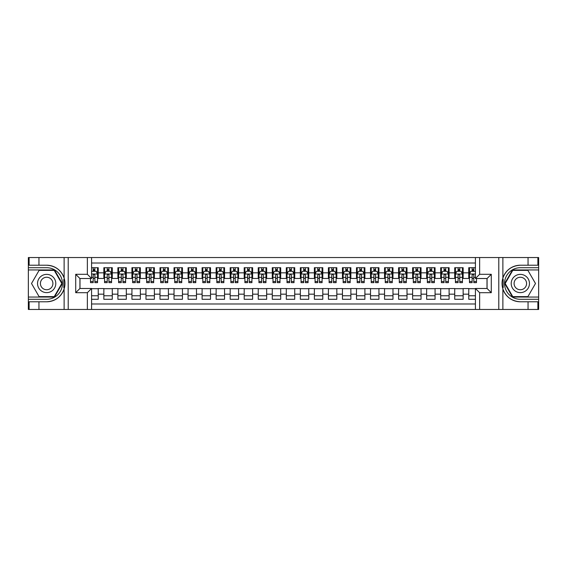 <?xml version="1.0" encoding="UTF-8"?>
<svg xmlns="http://www.w3.org/2000/svg" width="567" height="567" viewBox="0 0 567 567"><rect width="100%" height="100%" fill="white"/><g stroke="black" fill="none" stroke-linecap="round" stroke-linejoin="round"><path stroke-width="0.85" d="M91.578 309.462L475.422 309.462L475.422 288.483L487.074 288.483L487.074 278.517L475.422 278.517L475.422 257.538L91.578 257.538L91.578 278.517L79.926 278.517L79.926 288.483L91.578 288.483L91.578 309.462L38.946 309.462L38.946 301.779L46.664 301.779A18.279 18.279 0 0 0 64.121 288.929C65.191 285.314 65.191 281.693 64.121 278.071A18.279 18.279 0 0 0 46.664 265.221L38.946 265.221L38.946 257.538L28.35 257.538L28.35 297.044L54.482 297.044L62.306 283.5L54.482 269.956L28.35 269.956M475.422 267.709L468.76 267.709L468.76 272.833L463.147 272.833L463.147 278.447L468.76 278.447L468.76 272.833M463.147 272.833L463.147 267.709L454.72 267.709L454.72 272.833L449.107 272.833L449.107 278.447L454.72 278.447L454.72 272.833M449.107 272.833L449.107 267.709L440.687 267.709L440.687 272.833L435.073 272.833L435.073 278.447L440.687 278.447L440.687 272.833M435.073 272.833L435.073 267.709L426.653 267.709L426.653 272.833L421.04 272.833L421.04 278.447L426.653 278.447L426.653 272.833M421.04 272.833L421.04 267.709L412.62 267.709L412.62 272.833L407.007 272.833L407.007 278.447L412.62 278.447L412.62 272.833M407.007 272.833L407.007 267.709L398.587 267.709L398.587 272.833L392.974 272.833L392.974 278.447L398.587 278.447L398.587 272.833M392.974 272.833L392.974 267.709L384.546 267.709L384.546 272.833L378.933 272.833L378.933 278.447L384.546 278.447L384.546 272.833M378.933 272.833L378.933 267.709L370.513 267.709L370.513 272.833L364.9 272.833L364.9 278.447L370.513 278.447L370.513 272.833M364.9 272.833L364.9 267.709L356.48 267.709L356.48 272.833L350.867 272.833L350.867 278.447L356.48 278.447L356.48 272.833M350.867 272.833L350.867 267.709L342.447 267.709L342.447 272.833L336.833 272.833L336.833 278.447L342.447 278.447L342.447 272.833M336.833 272.833L336.833 267.709L328.413 267.709L328.413 272.833L322.8 272.833L322.8 278.447L328.413 278.447L328.413 272.833M322.8 272.833L322.8 267.709L314.373 267.709L314.373 272.833L308.76 272.833L308.76 278.447L314.373 278.447L314.373 272.833M308.76 272.833L308.76 267.709L300.34 267.709L300.34 272.833L294.727 272.833L294.727 278.447L300.34 278.447L300.34 272.833M294.727 272.833L294.727 267.709L286.307 267.709L286.307 272.833L280.693 272.833L280.693 278.447L286.307 278.447L286.307 272.833M280.693 272.833L280.693 267.709L272.273 267.709L272.273 272.833L266.66 272.833L266.66 278.447L272.273 278.447L272.273 272.833M266.66 272.833L266.66 267.709L258.24 267.709L258.24 272.833L252.627 272.833L252.627 278.447L258.24 278.447L258.24 272.833M252.627 272.833L252.627 267.709L244.2 267.709L244.2 272.833L238.587 272.833L238.587 278.447L244.2 278.447L244.2 272.833M238.587 272.833L238.587 267.709L230.167 267.709L230.167 272.833L224.553 272.833L224.553 278.447L230.167 278.447L230.167 272.833M224.553 272.833L224.553 267.709L216.133 267.709L216.133 272.833L210.52 272.833L210.52 278.447L216.133 278.447L216.133 272.833M210.52 272.833L210.52 267.709L202.1 267.709L202.1 272.833L196.487 272.833L196.487 278.447L202.1 278.447L202.1 272.833M196.487 272.833L196.487 267.709L188.067 267.709L188.067 272.833L182.454 272.833L182.454 278.447L188.067 278.447L188.067 272.833M182.454 272.833L182.454 267.709L174.026 267.709L174.026 272.833L168.413 272.833L168.413 278.447L174.026 278.447L174.026 272.833M168.413 272.833L168.413 267.709L159.993 267.709L159.993 272.833L154.38 272.833L154.38 278.447L159.993 278.447L159.993 272.833M154.38 272.833L154.38 267.709L145.96 267.709L145.96 272.833L140.347 272.833L140.347 278.447L145.96 278.447L145.96 272.833M140.347 272.833L140.347 267.709L131.927 267.709L131.927 272.833L126.313 272.833L126.313 278.447L131.927 278.447L131.927 272.833M126.313 272.833L126.313 267.709L117.893 267.709L117.893 272.833L112.28 272.833L112.28 278.447L117.893 278.447L117.893 272.833M112.28 272.833L112.28 267.709L103.853 267.709L103.853 278.447L98.24 278.447L98.24 267.709L91.578 267.709M91.578 299.291L98.24 299.291L98.24 288.553L103.853 288.553L103.853 299.291L112.28 299.291L112.28 288.553L117.893 288.553L117.893 294.167L112.28 294.167M117.893 294.167L117.893 299.291L126.313 299.291L126.313 288.553L131.927 288.553L131.927 294.167L126.313 294.167M131.927 294.167L131.927 299.291L140.347 299.291L140.347 288.553L145.96 288.553L145.96 294.167L140.347 294.167M145.96 294.167L145.96 299.291L154.38 299.291L154.38 288.553L159.993 288.553L159.993 294.167L154.38 294.167M159.993 294.167L159.993 299.291L168.413 299.291L168.413 288.553L174.026 288.553L174.026 294.167L168.413 294.167M174.026 294.167L174.026 299.291L182.454 299.291L182.454 288.553L188.067 288.553L188.067 294.167L182.454 294.167M188.067 294.167L188.067 299.291L196.487 299.291L196.487 288.553L202.1 288.553L202.1 294.167L196.487 294.167M202.1 294.167L202.1 299.291L210.52 299.291L210.52 288.553L216.133 288.553L216.133 294.167L210.52 294.167M216.133 294.167L216.133 299.291L224.553 299.291L224.553 288.553L230.167 288.553L230.167 294.167L224.553 294.167M230.167 294.167L230.167 299.291L238.587 299.291L238.587 288.553L244.2 288.553L244.2 294.167L238.587 294.167M244.2 294.167L244.2 299.291L252.627 299.291L252.627 288.553L258.24 288.553L258.24 294.167L252.627 294.167M258.24 294.167L258.24 299.291L266.66 299.291L266.66 288.553L272.273 288.553L272.273 294.167L266.66 294.167M272.273 294.167L272.273 299.291L280.693 299.291L280.693 288.553L286.307 288.553L286.307 294.167L280.693 294.167M286.307 294.167L286.307 299.291L294.727 299.291L294.727 288.553L300.34 288.553L300.34 294.167L294.727 294.167M300.34 294.167L300.34 299.291L308.76 299.291L308.76 288.553L314.373 288.553L314.373 294.167L308.76 294.167M314.373 294.167L314.373 299.291L322.8 299.291L322.8 288.553L328.413 288.553L328.413 294.167L322.8 294.167M328.413 294.167L328.413 299.291L336.833 299.291L336.833 288.553L342.447 288.553L342.447 294.167L336.833 294.167M342.447 294.167L342.447 299.291L350.867 299.291L350.867 288.553L356.48 288.553L356.48 294.167L350.867 294.167M356.48 294.167L356.48 299.291L364.9 299.291L364.9 288.553L370.513 288.553L370.513 294.167L364.9 294.167M370.513 294.167L370.513 299.291L378.933 299.291L378.933 288.553L384.546 288.553L384.546 294.167L378.933 294.167M384.546 294.167L384.546 299.291L392.974 299.291L392.974 288.553L398.587 288.553L398.587 294.167L392.974 294.167M398.587 294.167L398.587 299.291L407.007 299.291L407.007 288.553L412.62 288.553L412.62 294.167L407.007 294.167M412.62 294.167L412.62 299.291L421.04 299.291L421.04 288.553L426.653 288.553L426.653 294.167L421.04 294.167M426.653 294.167L426.653 299.291L435.073 299.291L435.073 288.553L440.687 288.553L440.687 294.167L435.073 294.167M440.687 294.167L440.687 299.291L449.107 299.291L449.107 288.553L454.72 288.553L454.72 294.167L449.107 294.167M454.72 294.167L454.72 299.291L463.147 299.291L463.147 288.553L468.76 288.553L468.76 294.167L463.147 294.167M475.422 263.01L91.578 263.01M91.578 303.99L475.422 303.99M468.76 294.167L468.76 299.291L475.422 299.291M79.997 278.517L79.997 288.483M487.003 288.483L487.003 278.517M93.194 271.217L94.873 271.217M97.538 271.217L98.24 271.217M93.194 278.305L94.873 278.305M97.538 278.305L98.24 278.305M91.578 288.695L98.24 288.695M91.578 295.783L98.24 295.783M103.853 278.305L104.555 278.305M107.227 278.305L108.907 278.305M111.579 278.305L112.28 278.305M103.853 271.217L104.555 271.217M107.227 271.217L108.907 271.217M111.579 271.217L112.28 271.217M103.853 288.695L112.28 288.695M103.853 295.783L112.28 295.783M117.893 288.695L126.313 288.695M117.893 295.783L126.313 295.783M117.893 271.217L118.595 271.217M121.26 271.217L122.947 271.217M125.612 271.217L126.313 271.217M117.893 278.305L118.595 278.305M121.26 278.305L122.947 278.305M125.612 278.305L126.313 278.305M131.927 288.695L140.347 288.695M131.927 295.783L140.347 295.783M131.927 271.217L132.628 271.217M135.293 271.217L136.98 271.217M139.645 271.217L140.347 271.217M131.927 278.305L132.628 278.305M135.293 278.305L136.98 278.305M139.645 278.305L140.347 278.305M145.96 288.695L154.38 288.695M145.96 295.783L154.38 295.783M145.96 271.217L146.662 271.217M149.327 271.217L151.013 271.217M153.678 271.217L154.38 271.217M145.96 278.305L146.662 278.305M149.327 278.305L151.013 278.305M153.678 278.305L154.38 278.305M159.993 288.695L168.413 288.695M159.993 295.783L168.413 295.783M159.993 271.217L160.695 271.217M163.367 271.217L165.047 271.217M167.712 271.217L168.413 271.217M159.993 278.305L160.695 278.305M163.367 278.305L165.047 278.305M167.712 278.305L168.413 278.305M174.026 288.695L182.454 288.695M174.026 295.783L182.454 295.783M174.026 271.217L174.728 271.217M177.4 271.217L179.08 271.217M181.752 271.217L182.454 271.217M174.026 278.305L174.728 278.305M177.4 278.305L179.08 278.305M181.752 278.305L182.454 278.305M188.067 288.695L196.487 288.695M188.067 295.783L196.487 295.783M188.067 271.217L188.768 271.217M191.433 271.217L193.12 271.217M195.785 271.217L196.487 271.217M188.067 278.305L188.768 278.305M191.433 278.305L193.12 278.305M195.785 278.305L196.487 278.305M202.1 288.695L210.52 288.695M202.1 295.783L210.52 295.783M202.1 271.217L202.802 271.217M205.467 271.217L207.153 271.217M209.818 271.217L210.52 271.217M202.1 278.305L202.802 278.305M205.467 278.305L207.153 278.305M209.818 278.305L210.52 278.305M216.133 288.695L224.553 288.695M216.133 295.783L224.553 295.783M216.133 271.217L216.835 271.217M219.5 271.217L221.187 271.217M223.852 271.217L224.553 271.217M216.133 278.305L216.835 278.305M219.5 278.305L221.187 278.305M223.852 278.305L224.553 278.305M230.167 288.695L238.587 288.695M230.167 295.783L238.587 295.783M230.167 271.217L230.868 271.217M233.533 271.217L235.22 271.217M237.885 271.217L238.587 271.217M230.167 278.305L230.868 278.305M233.533 278.305L235.22 278.305M237.885 278.305L238.587 278.305M244.2 288.695L252.627 288.695M244.2 295.783L252.627 295.783M244.2 271.217L244.901 271.217M247.573 271.217L249.253 271.217M251.925 271.217L252.627 271.217M244.2 278.305L244.901 278.305M247.573 278.305L249.253 278.305M251.925 278.305L252.627 278.305M258.24 288.695L266.66 288.695M258.24 295.783L266.66 295.783M258.24 271.217L258.942 271.217M261.607 271.217L263.294 271.217M265.958 271.217L266.66 271.217M258.24 278.305L258.942 278.305M261.607 278.305L263.294 278.305M265.958 278.305L266.66 278.305M272.273 288.695L280.693 288.695M272.273 295.783L280.693 295.783M272.273 271.217L272.975 271.217M275.64 271.217L277.327 271.217M279.992 271.217L280.693 271.217M272.273 278.305L272.975 278.305M275.64 278.305L277.327 278.305M279.992 278.305L280.693 278.305M286.307 288.695L294.727 288.695M286.307 295.783L294.727 295.783M286.307 271.217L287.008 271.217M289.673 271.217L291.36 271.217M294.025 271.217L294.727 271.217M286.307 278.305L287.008 278.305M289.673 278.305L291.36 278.305M294.025 278.305L294.727 278.305M300.34 288.695L308.76 288.695M300.34 295.783L308.76 295.783M300.34 271.217L301.042 271.217M303.706 271.217L305.393 271.217M308.058 271.217L308.76 271.217M300.34 278.305L301.042 278.305M303.706 278.305L305.393 278.305M308.058 278.305L308.76 278.305M314.373 288.695L322.8 288.695M314.373 295.783L322.8 295.783M314.373 271.217L315.075 271.217M317.747 271.217L319.427 271.217M322.099 271.217L322.8 271.217M314.373 278.305L315.075 278.305M317.747 278.305L319.427 278.305M322.099 278.305L322.8 278.305M328.413 288.695L336.833 288.695M328.413 295.783L336.833 295.783M328.413 271.217L329.115 271.217M331.78 271.217L333.467 271.217M336.132 271.217L336.833 271.217M328.413 278.305L329.115 278.305M331.78 278.305L333.467 278.305M336.132 278.305L336.833 278.305M342.447 288.695L350.867 288.695M342.447 295.783L350.867 295.783M342.447 271.217L343.148 271.217M345.813 271.217L347.5 271.217M350.165 271.217L350.867 271.217M342.447 278.305L343.148 278.305M345.813 278.305L347.5 278.305M350.165 278.305L350.867 278.305M356.48 288.695L364.9 288.695M356.48 295.783L364.9 295.783M356.48 271.217L357.182 271.217M359.847 271.217L361.533 271.217M364.198 271.217L364.9 271.217M356.48 278.305L357.182 278.305M359.847 278.305L361.533 278.305M364.198 278.305L364.9 278.305M370.513 288.695L378.933 288.695M370.513 295.783L378.933 295.783M370.513 271.217L371.215 271.217M373.88 271.217L375.567 271.217M378.232 271.217L378.933 271.217M370.513 278.305L371.215 278.305M373.88 278.305L375.567 278.305M378.232 278.305L378.933 278.305M384.546 288.695L392.974 288.695M384.546 295.783L392.974 295.783M384.546 271.217L385.248 271.217M387.92 271.217L389.6 271.217M392.272 271.217L392.974 271.217M384.546 278.305L385.248 278.305M387.92 278.305L389.6 278.305M392.272 278.305L392.974 278.305M398.587 288.695L407.007 288.695M398.587 295.783L407.007 295.783M398.587 271.217L399.288 271.217M401.953 271.217L403.633 271.217M406.305 271.217L407.007 271.217M398.587 278.305L399.288 278.305M401.953 278.305L403.633 278.305M406.305 278.305L407.007 278.305M412.62 288.695L421.04 288.695M412.62 295.783L421.04 295.783M412.62 271.217L413.322 271.217M415.987 271.217L417.673 271.217M420.338 271.217L421.04 271.217M412.62 278.305L413.322 278.305M415.987 278.305L417.673 278.305M420.338 278.305L421.04 278.305M426.653 288.695L435.073 288.695M426.653 295.783L435.073 295.783M426.653 271.217L427.355 271.217M430.02 271.217L431.707 271.217M434.372 271.217L435.073 271.217M426.653 278.305L427.355 278.305M430.02 278.305L431.707 278.305M434.372 278.305L435.073 278.305M440.687 288.695L449.107 288.695M440.687 295.783L449.107 295.783M440.687 271.217L441.388 271.217M444.053 271.217L445.74 271.217M448.405 271.217L449.107 271.217M440.687 278.305L441.388 278.305M444.053 278.305L445.74 278.305M448.405 278.305L449.107 278.305M454.72 288.695L463.147 288.695M454.72 295.783L463.147 295.783M454.72 271.217L455.421 271.217M458.093 271.217L459.773 271.217M462.445 271.217L463.147 271.217M454.72 278.305L455.421 278.305M458.093 278.305L459.773 278.305M462.445 278.305L463.147 278.305M468.76 288.695L475.422 288.695M468.76 295.783L475.422 295.783M468.76 271.217L469.462 271.217M472.127 271.217L473.806 271.217M468.76 278.305L469.462 278.305M472.127 278.305L473.806 278.305M94.873 269.538L93.194 269.538M90.522 281.515L90.522 282.657L93.194 282.657L93.194 281.515L90.522 281.515L90.522 278.517M96.525 272.061L97.538 272.061L97.538 282.657L94.873 282.657L94.873 275.151C94.313 274.067 93.753 274.067 93.194 275.151L93.194 281.515M97.538 272.061L97.538 267.709M97.538 274.095L96.135 271.288L91.925 271.288L91.578 271.99M93.194 271.288L93.194 267.709M94.873 267.709L94.873 271.288M51.228 275.597A9.122 9.122 0 0 0 38.762 278.936A9.122 9.122 0 0 0 42.107 291.403A9.122 9.122 0 0 0 54.567 288.064A9.122 9.122 0 0 0 51.228 275.597M49.79 278.092A6.244 6.244 0 0 0 41.256 280.374A6.244 6.244 0 0 0 43.546 288.908A6.244 6.244 0 0 0 52.072 286.626A6.244 6.244 0 0 0 49.79 278.092M54.241 296.619L39.088 296.619L31.511 283.5L39.088 270.381L54.241 270.381L61.817 283.5L54.241 296.619M524.893 275.597A9.122 9.122 0 0 0 512.433 278.936A9.122 9.122 0 0 0 515.772 291.403A9.122 9.122 0 0 0 528.238 288.064A9.122 9.122 0 0 0 524.893 275.597M523.454 278.092A6.244 6.244 0 0 0 514.928 280.374A6.244 6.244 0 0 0 517.21 288.908A6.244 6.244 0 0 0 525.744 286.626A6.244 6.244 0 0 0 523.454 278.092M527.912 296.619L512.759 296.619L505.183 283.5L512.759 270.381L527.912 270.381L535.489 283.5L527.912 296.619M63.823 287.717L64.454 287.717A18.279 18.279 0 0 0 64.454 279.29L63.823 279.29L63.823 287.823L64.425 287.823M38.946 257.538L64.121 257.538L64.121 278.071C61.073 270.02 55.254 265.739 46.664 265.221M46.664 301.779C55.254 301.261 61.073 296.98 64.121 288.929L64.121 309.462M87.368 309.462L87.368 292.692L75.716 292.692L75.716 274.308L87.368 274.308L87.368 257.538L68.21 257.538L68.21 309.462M38.946 309.462L28.35 309.462L28.35 297.044M28.35 299.291L46.664 299.291A15.791 15.791 0 0 0 62.455 283.5A15.791 15.791 0 0 0 46.664 267.709L28.35 267.709M64.121 257.538L68.21 257.538M87.368 257.538L91.578 257.538M38.946 301.779L29.123 301.779L29.123 309.462M38.946 265.221L29.123 265.221L29.123 257.538M87.368 292.692L91.578 288.483M75.716 292.692L79.926 288.483M75.716 274.308L79.926 278.517M87.368 274.308L91.578 278.517M63.823 279.29L64.425 279.184M64.879 285.066L64.936 282.855M64.751 280.863L64.659 280.268M503.177 279.283L502.546 279.283A18.279 18.279 0 0 0 502.546 287.71L503.177 287.71L503.177 279.177L502.575 279.177M475.422 257.538L528.054 257.538L528.054 265.221L520.336 265.221A18.279 18.279 0 0 0 502.879 278.071C501.809 281.686 501.809 285.307 502.879 288.929A18.279 18.279 0 0 0 520.336 301.779L528.054 301.779L528.054 309.462L538.65 309.462L538.65 269.956L512.518 269.956L504.694 283.5L512.518 297.044L538.65 297.044M528.054 309.462L502.879 309.462L502.879 288.929C505.927 296.98 511.746 301.261 520.336 301.779M520.336 265.221C511.746 265.739 505.927 270.02 502.879 278.071L502.879 257.538M479.632 257.538L479.632 274.308L491.284 274.308L491.284 292.692L479.632 292.692L479.632 309.462L498.79 309.462L498.79 257.538M528.054 257.538L538.65 257.538L538.65 269.956M538.65 267.709L520.336 267.709A15.791 15.791 0 0 0 504.545 283.5A15.791 15.791 0 0 0 520.336 299.291L538.65 299.291M502.879 309.462L498.79 309.462M479.632 309.462L475.422 309.462M528.054 265.221L537.877 265.221L537.877 257.538M528.054 301.779L537.877 301.779L537.877 309.462M479.632 274.308L475.422 278.517M491.284 274.308L487.074 278.517M491.284 292.692L487.074 288.483M479.632 292.692L475.422 288.483M503.177 287.71L502.575 287.816M502.121 281.934L502.064 284.145M502.249 286.137L502.341 286.732M108.907 269.538L107.227 269.538M111.579 281.515L108.907 281.515L108.907 282.657L111.579 282.657L111.579 274.095L110.175 271.288L105.958 271.288L104.555 274.095L104.555 282.657L107.227 282.657L107.227 281.515L104.555 281.515M104.555 274.095L104.555 267.709M111.579 274.095L111.579 267.709M107.227 271.288L107.227 267.709M108.907 267.709L108.907 271.288M108.907 281.515L108.907 275.151C108.347 274.067 107.787 274.067 107.227 275.151L107.227 281.515M122.947 269.538L121.26 269.538M125.612 281.515L122.947 281.515L122.947 282.657L125.612 282.657L125.612 274.095L124.208 271.288L119.998 271.288L118.595 274.095L118.595 282.657L121.26 282.657L121.26 281.515L118.595 281.515M118.595 274.095L118.595 267.709M125.612 274.095L125.612 267.709M121.26 271.288L121.26 267.709M122.947 267.709L122.947 271.288M122.947 281.515L122.947 275.151C122.38 274.067 121.82 274.067 121.26 275.151L121.26 281.515M136.98 269.538L135.293 269.538M139.645 281.515L136.98 281.515L136.98 282.657L139.645 282.657L139.645 274.095L138.242 271.288L134.032 271.288L132.628 274.095L132.628 282.657L135.293 282.657L135.293 281.515L132.628 281.515M132.628 274.095L132.628 267.709M139.645 274.095L139.645 267.709M135.293 271.288L135.293 267.709M136.98 267.709L136.98 271.288M136.98 281.515L136.98 275.151C136.42 274.067 135.853 274.067 135.293 275.151L135.293 281.515M151.013 269.538L149.327 269.538M153.678 281.515L151.013 281.515L151.013 282.657L153.678 282.657L153.678 274.095L152.275 271.288L148.065 271.288L146.662 274.095L146.662 282.657L149.327 282.657L149.327 281.515L146.662 281.515M146.662 274.095L146.662 267.709M153.678 274.095L153.678 267.709M149.327 271.288L149.327 267.709M151.013 267.709L151.013 271.288M151.013 281.515L151.013 275.151C150.453 274.067 149.894 274.067 149.327 275.151L149.327 281.515M165.047 269.538L163.367 269.538M167.712 281.515L165.047 281.515L165.047 282.657L167.712 282.657L167.712 274.095L166.308 271.288L162.098 271.288L160.695 274.095L160.695 282.657L163.367 282.657L163.367 281.515L160.695 281.515M160.695 274.095L160.695 267.709M167.712 274.095L167.712 267.709M163.367 271.288L163.367 267.709M165.047 267.709L165.047 271.288M165.047 281.515L165.047 275.151C164.487 274.067 163.927 274.067 163.367 275.151L163.367 281.515M179.08 269.538L177.4 269.538M181.752 281.515L179.08 281.515L179.08 282.657L181.752 282.657L181.752 274.095L180.349 271.288L176.131 271.288L174.728 274.095L174.728 282.657L177.4 282.657L177.4 281.515L174.728 281.515M174.728 274.095L174.728 267.709M181.752 274.095L181.752 267.709M177.4 271.288L177.4 267.709M179.08 267.709L179.08 271.288M179.08 281.515L179.08 275.151C178.52 274.067 177.96 274.067 177.4 275.151L177.4 281.515M193.12 269.538L191.433 269.538M195.785 281.515L193.12 281.515L193.12 282.657L195.785 282.657L195.785 274.095L194.382 271.288L190.172 271.288L188.768 274.095L188.768 282.657L191.433 282.657L191.433 281.515L188.768 281.515M188.768 274.095L188.768 267.709M195.785 274.095L195.785 267.709M191.433 271.288L191.433 267.709M193.12 267.709L193.12 271.288M193.12 281.515L193.12 275.151C192.553 274.067 191.993 274.067 191.433 275.151L191.433 281.515M207.153 269.538L205.467 269.538M209.818 281.515L207.153 281.515L207.153 282.657L209.818 282.657L209.818 274.095L208.415 271.288L204.205 271.288L202.802 274.095L202.802 282.657L205.467 282.657L205.467 281.515L202.802 281.515M202.802 274.095L202.802 267.709M209.818 274.095L209.818 267.709M205.467 271.288L205.467 267.709M207.153 267.709L207.153 271.288M207.153 281.515L207.153 275.151C206.594 274.067 206.027 274.067 205.467 275.151L205.467 281.515M221.187 269.538L219.5 269.538M223.852 281.515L221.187 281.515L221.187 282.657L223.852 282.657L223.852 274.095L222.448 271.288L218.238 271.288L216.835 274.095L216.835 282.657L219.5 282.657L219.5 281.515L216.835 281.515M216.835 274.095L216.835 267.709M223.852 274.095L223.852 267.709M219.5 271.288L219.5 267.709M221.187 267.709L221.187 271.288M221.187 281.515L221.187 275.151C220.627 274.067 220.067 274.067 219.5 275.151L219.5 281.515M235.22 269.538L233.533 269.538M237.885 281.515L235.22 281.515L235.22 282.657L237.885 282.657L237.885 274.095L236.482 271.288L232.272 271.288L230.868 274.095L230.868 282.657L233.533 282.657L233.533 281.515L230.868 281.515M230.868 274.095L230.868 267.709M237.885 274.095L237.885 267.709M233.533 271.288L233.533 267.709M235.22 267.709L235.22 271.288M235.22 281.515L235.22 275.151C234.66 274.067 234.1 274.067 233.533 275.151L233.533 281.515M249.253 269.538L247.573 269.538M251.925 281.515L249.253 281.515L249.253 282.657L251.925 282.657L251.925 274.095L250.522 271.288L246.305 271.288L244.901 274.095L244.901 282.657L247.573 282.657L247.573 281.515L244.901 281.515M244.901 274.095L244.901 267.709M251.925 274.095L251.925 267.709M247.573 271.288L247.573 267.709M249.253 267.709L249.253 271.288M249.253 281.515L249.253 275.151C248.693 274.067 248.133 274.067 247.573 275.151L247.573 281.515M263.294 269.538L261.607 269.538M265.958 281.515L263.294 281.515L263.294 282.657L265.958 282.657L265.958 274.095L264.555 271.288L260.345 271.288L258.942 274.095L258.942 282.657L261.607 282.657L261.607 281.515L258.942 281.515M258.942 274.095L258.942 267.709M265.958 274.095L265.958 267.709M261.607 271.288L261.607 267.709M263.294 267.709L263.294 271.288M263.294 281.515L263.294 275.151C262.727 274.067 262.167 274.067 261.607 275.151L261.607 281.515M277.327 269.538L275.64 269.538M279.992 281.515L277.327 281.515L277.327 282.657L279.992 282.657L279.992 274.095L278.588 271.288L274.378 271.288L272.975 274.095L272.975 282.657L275.64 282.657L275.64 281.515L272.975 281.515M272.975 274.095L272.975 267.709M279.992 274.095L279.992 267.709M275.64 271.288L275.64 267.709M277.327 267.709L277.327 271.288M277.327 281.515L277.327 275.151C276.767 274.067 276.2 274.067 275.64 275.151L275.64 281.515M291.36 269.538L289.673 269.538M294.025 281.515L291.36 281.515L291.36 282.657L294.025 282.657L294.025 274.095L292.622 271.288L288.412 271.288L287.008 274.095L287.008 282.657L289.673 282.657L289.673 281.515L287.008 281.515M287.008 274.095L287.008 267.709M294.025 274.095L294.025 267.709M289.673 271.288L289.673 267.709M291.36 267.709L291.36 271.288M291.36 281.515L291.36 275.151C290.8 274.067 290.24 274.067 289.673 275.151L289.673 281.515M305.393 269.538L303.706 269.538M308.058 281.515L305.393 281.515L305.393 282.657L308.058 282.657L308.058 274.095L306.655 271.288L302.445 271.288L301.042 274.095L301.042 282.657L303.706 282.657L303.706 281.515L301.042 281.515M301.042 274.095L301.042 267.709M308.058 274.095L308.058 267.709M303.706 271.288L303.706 267.709M305.393 267.709L305.393 271.288M305.393 281.515L305.393 275.151C304.833 274.067 304.273 274.067 303.706 275.151L303.706 281.515M319.427 269.538L317.747 269.538M322.099 281.515L319.427 281.515L319.427 282.657L322.099 282.657L322.099 274.095L320.695 271.288L316.478 271.288L315.075 274.095L315.075 282.657L317.747 282.657L317.747 281.515L315.075 281.515M315.075 274.095L315.075 267.709M322.099 274.095L322.099 267.709M317.747 271.288L317.747 267.709M319.427 267.709L319.427 271.288M319.427 281.515L319.427 275.151C318.867 274.067 318.307 274.067 317.747 275.151L317.747 281.515M333.467 269.538L331.78 269.538M336.132 281.515L333.467 281.515L333.467 282.657L336.132 282.657L336.132 274.095L334.728 271.288L330.518 271.288L329.115 274.095L329.115 282.657L331.78 282.657L331.78 281.515L329.115 281.515M329.115 274.095L329.115 267.709M336.132 274.095L336.132 267.709M331.78 271.288L331.78 267.709M333.467 267.709L333.467 271.288M333.467 281.515L333.467 275.151C332.9 274.067 332.34 274.067 331.78 275.151L331.78 281.515M347.5 269.538L345.813 269.538M350.165 281.515L347.5 281.515L347.5 282.657L350.165 282.657L350.165 274.095L348.762 271.288L344.552 271.288L343.148 274.095L343.148 282.657L345.813 282.657L345.813 281.515L343.148 281.515M343.148 274.095L343.148 267.709M350.165 274.095L350.165 267.709M345.813 271.288L345.813 267.709M347.5 267.709L347.5 271.288M347.5 281.515L347.5 275.151C346.94 274.067 346.373 274.067 345.813 275.151L345.813 281.515M361.533 269.538L359.847 269.538M364.198 281.515L361.533 281.515L361.533 282.657L364.198 282.657L364.198 274.095L362.795 271.288L358.585 271.288L357.182 274.095L357.182 282.657L359.847 282.657L359.847 281.515L357.182 281.515M357.182 274.095L357.182 267.709M364.198 274.095L364.198 267.709M359.847 271.288L359.847 267.709M361.533 267.709L361.533 271.288M361.533 281.515L361.533 275.151C360.973 274.067 360.414 274.067 359.847 275.151L359.847 281.515M375.567 269.538L373.88 269.538M378.232 281.515L375.567 281.515L375.567 282.657L378.232 282.657L378.232 274.095L376.828 271.288L372.618 271.288L371.215 274.095L371.215 282.657L373.88 282.657L373.88 281.515L371.215 281.515M371.215 274.095L371.215 267.709M378.232 274.095L378.232 267.709M373.88 271.288L373.88 267.709M375.567 267.709L375.567 271.288M375.567 281.515L375.567 275.151C375.007 274.067 374.447 274.067 373.88 275.151L373.88 281.515M389.6 269.538L387.92 269.538M392.272 281.515L389.6 281.515L389.6 282.657L392.272 282.657L392.272 274.095L390.869 271.288L386.651 271.288L385.248 274.095L385.248 282.657L387.92 282.657L387.92 281.515L385.248 281.515M385.248 274.095L385.248 267.709M392.272 274.095L392.272 267.709M387.92 271.288L387.92 267.709M389.6 267.709L389.6 271.288M389.6 281.515L389.6 275.151C389.04 274.067 388.48 274.067 387.92 275.151L387.92 281.515M403.633 269.538L401.953 269.538M406.305 281.515L403.633 281.515L403.633 282.657L406.305 282.657L406.305 274.095L404.902 271.288L400.692 271.288L399.288 274.095L399.288 282.657L401.953 282.657L401.953 281.515L399.288 281.515M399.288 274.095L399.288 267.709M406.305 274.095L406.305 267.709M401.953 271.288L401.953 267.709M403.633 267.709L403.633 271.288M403.633 281.515L403.633 275.151C403.073 274.067 402.513 274.067 401.953 275.151L401.953 281.515M417.673 269.538L415.987 269.538M420.338 281.515L417.673 281.515L417.673 282.657L420.338 282.657L420.338 274.095L418.935 271.288L414.725 271.288L413.322 274.095L413.322 282.657L415.987 282.657L415.987 281.515L413.322 281.515M413.322 274.095L413.322 267.709M420.338 274.095L420.338 267.709M415.987 271.288L415.987 267.709M417.673 267.709L417.673 271.288M417.673 281.515L417.673 275.151C417.114 274.067 416.547 274.067 415.987 275.151L415.987 281.515M431.707 269.538L430.02 269.538M434.372 281.515L431.707 281.515L431.707 282.657L434.372 282.657L434.372 274.095L432.968 271.288L428.758 271.288L427.355 274.095L427.355 282.657L430.02 282.657L430.02 281.515L427.355 281.515M427.355 274.095L427.355 267.709M434.372 274.095L434.372 267.709M430.02 271.288L430.02 267.709M431.707 267.709L431.707 271.288M431.707 281.515L431.707 275.151C431.147 274.067 430.587 274.067 430.02 275.151L430.02 281.515M445.74 269.538L444.053 269.538M448.405 281.515L445.74 281.515L445.74 282.657L448.405 282.657L448.405 274.095L447.002 271.288L442.792 271.288L441.388 274.095L441.388 282.657L444.053 282.657L444.053 281.515L441.388 281.515M441.388 274.095L441.388 267.709M448.405 274.095L448.405 267.709M444.053 271.288L444.053 267.709M445.74 267.709L445.74 271.288M445.74 281.515L445.74 275.151C445.18 274.067 444.62 274.067 444.053 275.151L444.053 281.515M459.773 269.538L458.093 269.538M462.445 281.515L459.773 281.515L459.773 282.657L462.445 282.657L462.445 274.095L461.042 271.288L456.825 271.288L455.421 274.095L455.421 282.657L458.093 282.657L458.093 281.515L455.421 281.515M455.421 274.095L455.421 267.709M462.445 274.095L462.445 267.709M458.093 271.288L458.093 267.709M459.773 267.709L459.773 271.288M459.773 281.515L459.773 275.151C459.213 274.067 458.653 274.067 458.093 275.151L458.093 281.515M473.806 269.538L472.127 269.538M475.422 271.99L475.075 271.288L470.865 271.288L469.462 274.095L469.462 282.657L472.127 282.657L472.127 281.515L469.462 281.515M469.462 274.095L469.462 267.709M476.478 278.517L476.478 282.657L473.806 282.657L473.806 275.151C473.247 274.067 472.687 274.067 472.127 275.151L472.127 281.515M472.127 271.288L472.127 267.709M473.806 267.709L473.806 271.288M103.853 294.167L98.24 294.167M103.853 272.833L98.24 272.833M97.503 274.024L91.578 274.024M97.538 281.515L94.873 281.515M93.194 277.348L91.578 277.348M97.538 277.348L94.873 277.348M94.873 270.431L93.194 270.431M111.543 274.024L104.59 274.024M104.555 272.061L105.575 272.061M110.558 272.061L111.579 272.061M107.227 277.348L104.555 277.348M111.579 277.348L108.907 277.348M108.907 270.431L107.227 270.431M125.576 274.024L118.631 274.024M118.595 272.061L119.609 272.061M124.591 272.061L125.612 272.061M121.26 277.348L118.595 277.348M125.612 277.348L122.947 277.348M122.947 270.431L121.26 270.431M139.61 274.024L132.664 274.024M132.628 272.061L133.642 272.061M138.624 272.061L139.645 272.061M135.293 277.348L132.628 277.348M139.645 277.348L136.98 277.348M136.98 270.431L135.293 270.431M153.643 274.024L146.697 274.024M146.662 272.061L147.682 272.061M152.665 272.061L153.678 272.061M149.327 277.348L146.662 277.348M153.678 277.348L151.013 277.348M151.013 270.431L149.327 270.431M167.676 274.024L160.73 274.024M160.695 272.061L161.715 272.061M166.698 272.061L167.712 272.061M163.367 277.348L160.695 277.348M167.712 277.348L165.047 277.348M165.047 270.431L163.367 270.431M181.716 274.024L174.764 274.024M174.728 272.061L175.749 272.061M180.731 272.061L181.752 272.061M177.4 277.348L174.728 277.348M181.752 277.348L179.08 277.348M179.08 270.431L177.4 270.431M195.75 274.024L188.804 274.024M188.768 272.061L189.782 272.061M194.764 272.061L195.785 272.061M191.433 277.348L188.768 277.348M195.785 277.348L193.12 277.348M193.12 270.431L191.433 270.431M209.783 274.024L202.837 274.024M202.802 272.061L203.815 272.061M208.798 272.061L209.818 272.061M205.467 277.348L202.802 277.348M209.818 277.348L207.153 277.348M207.153 270.431L205.467 270.431M223.816 274.024L216.87 274.024M216.835 272.061L217.856 272.061M222.838 272.061L223.852 272.061M219.5 277.348L216.835 277.348M223.852 277.348L221.187 277.348M221.187 270.431L219.5 270.431M237.849 274.024L230.904 274.024M230.868 272.061L231.889 272.061M236.871 272.061L237.885 272.061M233.533 277.348L230.868 277.348M237.885 277.348L235.22 277.348M235.22 270.431L233.533 270.431M251.89 274.024L244.937 274.024M244.901 272.061L245.922 272.061M250.905 272.061L251.925 272.061M247.573 277.348L244.901 277.348M251.925 277.348L249.253 277.348M249.253 270.431L247.573 270.431M265.923 274.024L258.977 274.024M258.942 272.061L259.955 272.061M264.938 272.061L265.958 272.061M261.607 277.348L258.942 277.348M265.958 277.348L263.294 277.348M263.294 270.431L261.607 270.431M279.956 274.024L273.01 274.024M272.975 272.061L273.989 272.061M278.971 272.061L279.992 272.061M275.64 277.348L272.975 277.348M279.992 277.348L277.327 277.348M277.327 270.431L275.64 270.431M293.99 274.024L287.044 274.024M287.008 272.061L288.029 272.061M293.011 272.061L294.025 272.061M289.673 277.348L287.008 277.348M294.025 277.348L291.36 277.348M291.36 270.431L289.673 270.431M308.023 274.024L301.077 274.024M301.042 272.061L302.062 272.061M307.045 272.061L308.058 272.061M303.706 277.348L301.042 277.348M308.058 277.348L305.393 277.348M305.393 270.431L303.706 270.431M322.063 274.024L315.11 274.024M315.075 272.061L316.095 272.061M321.078 272.061L322.099 272.061M317.747 277.348L315.075 277.348M322.099 277.348L319.427 277.348M319.427 270.431L317.747 270.431M336.096 274.024L329.151 274.024M329.115 272.061L330.129 272.061M335.111 272.061L336.132 272.061M331.78 277.348L329.115 277.348M336.132 277.348L333.467 277.348M333.467 270.431L331.78 270.431M350.13 274.024L343.184 274.024M343.148 272.061L344.162 272.061M349.144 272.061L350.165 272.061M345.813 277.348L343.148 277.348M350.165 277.348L347.5 277.348M347.5 270.431L345.813 270.431M364.163 274.024L357.217 274.024M357.182 272.061L358.202 272.061M363.185 272.061L364.198 272.061M359.847 277.348L357.182 277.348M364.198 277.348L361.533 277.348M361.533 270.431L359.847 270.431M378.196 274.024L371.25 274.024M371.215 272.061L372.236 272.061M377.218 272.061L378.232 272.061M373.88 277.348L371.215 277.348M378.232 277.348L375.567 277.348M375.567 270.431L373.88 270.431M392.236 274.024L385.284 274.024M385.248 272.061L386.269 272.061M391.251 272.061L392.272 272.061M387.92 277.348L385.248 277.348M392.272 277.348L389.6 277.348M389.6 270.431L387.92 270.431M406.27 274.024L399.324 274.024M399.288 272.061L400.302 272.061M405.285 272.061L406.305 272.061M401.953 277.348L399.288 277.348M406.305 277.348L403.633 277.348M403.633 270.431L401.953 270.431M420.303 274.024L413.357 274.024M413.322 272.061L414.335 272.061M419.318 272.061L420.338 272.061M415.987 277.348L413.322 277.348M420.338 277.348L417.673 277.348M417.673 270.431L415.987 270.431M434.336 274.024L427.39 274.024M427.355 272.061L428.376 272.061M433.358 272.061L434.372 272.061M430.02 277.348L427.355 277.348M434.372 277.348L431.707 277.348M431.707 270.431L430.02 270.431M448.369 274.024L441.424 274.024M441.388 272.061L442.409 272.061M447.391 272.061L448.405 272.061M444.053 277.348L441.388 277.348M448.405 277.348L445.74 277.348M445.74 270.431L444.053 270.431M462.41 274.024L455.457 274.024M455.421 272.061L456.442 272.061M461.425 272.061L462.445 272.061M458.093 277.348L455.421 277.348M462.445 277.348L459.773 277.348M459.773 270.431L458.093 270.431M475.422 274.024L469.497 274.024M469.462 272.061L470.475 272.061M476.478 281.515L473.806 281.515M472.127 277.348L469.462 277.348M475.422 277.348L473.806 277.348M473.806 270.431L472.127 270.431"/></g></svg>
